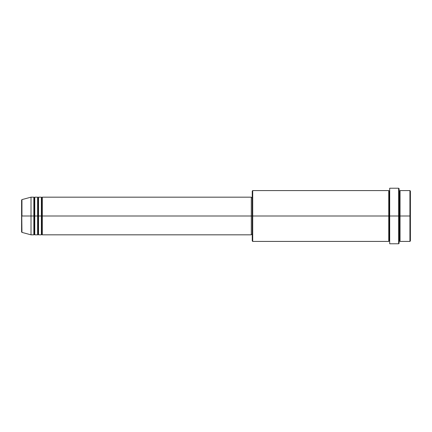 <?xml version="1.0" encoding="UTF-8"?>
<svg xmlns="http://www.w3.org/2000/svg" width="432" height="432" viewBox="0 0 432 432"><rect width="100%" height="100%" fill="white"/><g stroke="black" fill="none" stroke-linecap="round" stroke-linejoin="round"><path stroke-width="0.32" stroke-dasharray="2.16 1.62" d="M21.6 231.946L21.6 216L21.6 231.946L21.6 216L21.951 216L21.951 232.4L21.951 216L31.012 216L31.012 234.83L31.012 216L33.836 216L33.836 197.17L33.836 216L34.781 216L34.781 197.17L34.781 216L37.606 216L37.606 197.17L37.606 216L38.545 216L38.545 197.17L38.545 216L41.369 216L41.369 197.17L41.369 216L42.309 216L42.309 197.17L42.309 216L251.305 216L251.305 234.83L251.305 216L252.715 216L252.715 241.418L252.715 216L389.216 216L389.216 191.052L389.216 216L389.691 216L389.691 190.582L389.691 216L389.691 190.582L389.691 216L399.103 216L399.103 243.302L399.103 190.582L399.103 216L399.103 190.582L399.103 216L400.043 216L400.043 190.582L400.043 216L410.4 216L410.4 240.948L410.4 191.052L409.93 241.418L409.93 216L400.043 216L400.043 190.582M42.309 234.83L41.839 197.64L41.839 234.36L41.839 216L41.369 216L41.369 234.83M38.545 234.83L38.075 197.64L38.075 234.36L38.075 216L37.606 216L37.606 234.83M34.781 234.83L34.312 197.64L34.312 234.36L34.312 216L33.836 216L33.836 234.83M252.245 240.948L252.245 216L252.245 240.948M398.633 243.772L398.633 216L398.633 243.772M400.043 241.418L399.573 191.052L399.573 240.948L399.103 188.698L399.103 241.418L399.103 216L399.103 241.418L399.103 216L399.103 241.418L399.103 216L389.691 216L389.691 188.228L389.691 243.238M388.746 190.582L388.746 241.418M389.691 243.637L389.216 191.052L389.216 240.948L389.216 216L389.216 240.948L389.216 216L252.715 216L252.715 190.582L252.715 216L252.245 216L252.245 234.36L252.245 197.64L252.245 216L252.245 197.64L252.245 216L251.305 216L251.305 234.36L251.305 197.17L251.305 234.36L251.305 197.64L251.305 216L42.309 216L42.309 197.17M21.951 232.4L21.951 199.6M37.606 197.17L37.606 216L34.781 216L34.781 197.17M33.836 197.17L33.836 216L31.012 216L31.012 197.17L31.012 216L21.6 216L21.6 200.054M409.93 190.582L409.93 216L409.93 190.582M398.633 188.228L398.633 216L398.633 188.228M389.691 216L389.691 190.582L389.691 216M252.245 191.052L252.245 216L252.245 191.052M41.369 197.17L41.369 216L38.545 216L38.545 197.17M388.746 216L388.746 241.418L388.746 216M400.043 216L400.043 241.418L400.043 216M399.573 216L399.573 240.948L399.573 216M33.836 216L33.836 234.83L33.836 216M34.781 216L34.781 234.83L34.781 216M34.312 216L34.312 234.36L34.312 216M37.606 216L37.606 234.83L37.606 216M38.545 216L38.545 234.83L38.545 216M38.075 216L38.075 234.36L38.075 216M41.369 216L41.369 234.83L41.369 216M42.309 216L42.309 234.83L42.309 216M41.839 216L41.839 234.36L41.839 216M21.6 216L21.6 200.054L21.6 216M21.951 216L21.951 199.6L21.951 216"/><path stroke-width="0.65" d="M21.6 216L21.6 231.946L21.6 216L21.6 231.946L21.951 232.4L21.6 200.054L21.6 216L31.012 216L21.951 216L21.951 199.6L21.951 216L21.951 199.6L21.6 200.054L21.6 216M399.103 190.582L399.573 191.052L400.043 190.582L400.043 216L409.93 216L409.93 241.418L409.93 216L410.4 216L410.4 191.052L410.4 240.948L410.4 216L400.043 216L400.043 190.582L400.043 216L399.103 216L399.103 243.302L399.103 216L389.216 216L389.216 191.052L389.216 216L252.715 216L252.715 241.418L252.715 216L251.305 216L251.305 234.83L251.305 216L42.309 216L42.309 197.17L42.309 216L41.839 216L41.839 197.64L41.839 216L41.369 216L41.369 197.17L41.369 216L38.545 216L38.545 197.17L38.545 216L38.075 216L38.075 197.64L38.075 216L37.606 216L37.606 197.17L37.606 216L34.781 216L34.781 197.17L34.781 216L34.312 216L34.312 197.64L34.312 216L33.836 216L33.836 197.17L33.836 216L31.012 216L31.012 234.83L31.012 216L33.836 216L33.836 197.17L31.012 197.17L31.012 216L31.012 197.17L21.951 199.6M42.309 234.83L41.839 234.36L41.369 234.83L41.839 197.64L41.839 234.36L41.839 216L41.839 234.36L41.839 216L42.309 216L42.309 234.83L251.305 234.83M38.545 234.83L38.075 234.36L37.606 234.83L38.075 197.64L38.075 234.36L38.075 216L38.075 234.36L38.075 216L38.545 216L38.545 234.83L41.369 234.83M34.781 234.83L34.312 234.36L33.836 234.83L34.312 197.64L34.312 234.36L34.312 216L34.312 234.36L34.312 216L34.781 216L34.781 234.83L37.606 234.83M33.836 197.17L34.312 197.64L34.781 197.17L34.781 216L37.606 216L37.606 197.17L38.075 197.64L38.545 197.17L38.545 216L41.369 216L41.369 197.17L41.839 197.64L42.309 197.17L42.309 216L251.305 216L251.305 197.17L251.305 216L252.245 216L252.245 240.948L252.245 191.052L252.245 216L388.746 216L388.746 190.582L388.746 216L388.746 190.582L252.715 190.582L252.715 216L252.715 190.582L252.245 191.052M389.691 243.238L389.691 188.228L389.691 216L398.633 216L398.633 243.772L398.633 188.228L398.633 216L399.573 216L399.573 191.052L399.573 240.948L399.573 216L399.573 240.948L399.573 216L400.043 216L400.043 241.418L409.93 241.418L410.4 240.948M389.691 241.418L389.216 240.948L388.746 241.418L388.746 216L389.216 216L389.216 240.948L389.216 191.052L389.216 240.948L389.216 216L389.691 216L389.691 243.637M409.93 216L409.93 190.582L409.93 216M399.103 188.698L399.103 216L399.103 188.698L398.633 188.228L389.691 188.228M388.746 216L388.746 241.418L388.746 216M400.043 216L400.043 241.418L400.043 216M33.836 216L33.836 234.83L33.836 216M34.781 216L34.781 234.83L34.781 216M37.606 216L37.606 234.83L37.606 216M38.545 216L38.545 234.83L38.545 216M41.369 216L41.369 234.83L41.369 216M42.309 216L42.309 234.83L42.309 216M388.746 241.418L252.715 241.418L252.245 240.948M389.691 243.772L398.633 243.772L399.103 243.302M389.691 190.582L389.216 191.052L388.746 190.582M252.245 234.36L251.305 234.36M33.836 234.83L31.012 234.83L21.951 232.4M37.606 197.17L34.781 197.17M410.4 191.052L409.93 190.582L400.043 190.582M252.245 197.64L251.305 197.64M251.305 197.17L42.309 197.17M41.369 197.17L38.545 197.17M400.043 241.418L399.573 240.948L399.103 241.418"/></g></svg>
